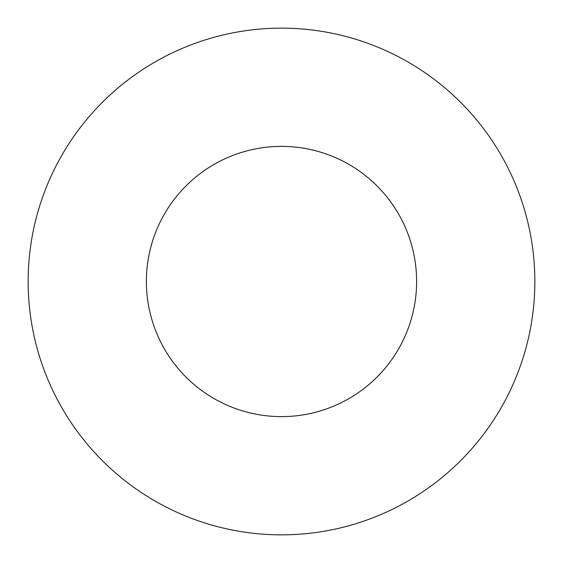 <?xml version="1.0" encoding="UTF-8"?>
<svg xmlns="http://www.w3.org/2000/svg" width="563" height="563" viewBox="0 0 563 563"><rect width="100%" height="100%" fill="white"/><g stroke="black" fill="none" stroke-linecap="round" stroke-linejoin="round"><path stroke-width="0.42" stroke-dasharray="2.81 2.11" d="M416.62 281.5A135.12 135.12 0 0 0 281.5 146.38A135.12 135.12 0 0 0 146.38 281.5A135.12 135.12 0 0 0 281.5 416.62A135.12 135.12 0 0 0 416.62 281.5M534.85 281.5A253.35 253.35 0 0 0 281.5 28.15A253.35 253.35 0 0 0 28.15 281.5A253.35 253.35 0 0 0 281.5 534.85A253.35 253.35 0 0 0 534.85 281.5"/><path stroke-width="0.84" d="M416.62 281.5A135.12 135.12 0 0 0 281.5 146.38A135.12 135.12 0 0 0 146.38 281.5A135.12 135.12 0 0 0 281.5 416.62A135.12 135.12 0 0 0 416.62 281.5M534.85 281.5A253.35 253.35 0 0 0 281.5 28.15A253.35 253.35 0 0 0 28.15 281.5A253.35 253.35 0 0 0 281.5 534.85A253.35 253.35 0 0 0 534.85 281.5"/></g></svg>
